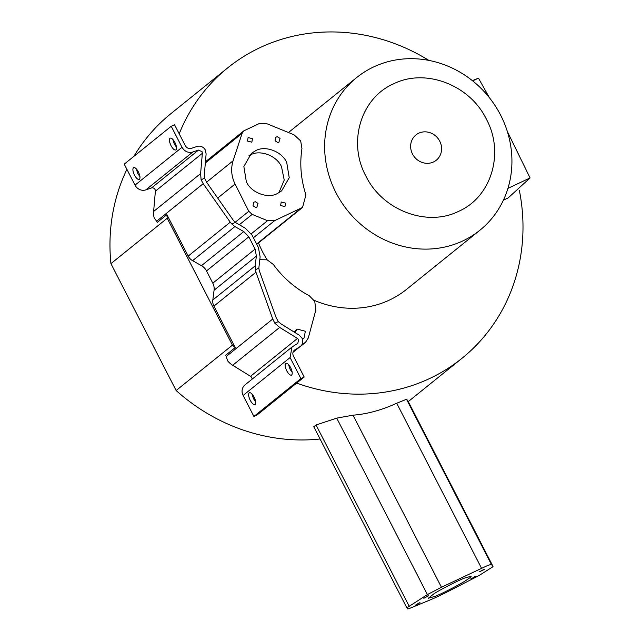 <?xml version="1.0" encoding="UTF-8"?>
<svg xmlns="http://www.w3.org/2000/svg" width="641" height="641" viewBox="0 0 641 641"><rect width="100%" height="100%" fill="white"/><g stroke="black" fill="none" stroke-linecap="round" stroke-linejoin="round"><path stroke-width="0.96" d="M412.508 154.008A16.225 14.991 -128.9 0 1 418.725 133.208A16.225 14.991 -128.9 0 1 439.726 141.164A16.225 14.991 -128.9 0 1 433.5 161.965A16.225 14.991 -128.9 0 1 412.508 154.008M205.352 150.098L206.122 153.936L204.359 174.224L204.551 178.174L201.106 179.8L200.601 173.591L202.364 153.303L202.035 151.661L198.486 150.098L192.789 152.021C188.222 153.135 184.632 151.556 182.012 147.286L171.211 126.269L174.528 124.707L185.329 145.723C186.795 148.111 188.799 148.992 191.355 148.367L197.051 146.452A6.907 6.386 -128.9 0 1 205.352 150.098M278.266 321.614L274.829 323.24L272.754 319.01L255.959 272.241L255.358 269.773L258.836 268.13L259.276 270.678L276.071 317.447L278.266 321.614L281.423 324.178L299.283 335.195L301.983 338.127A6.907 6.386 -128.9 0 1 300.525 346.244A6.907 6.386 -128.9 0 1 299.94 346.653L294.083 350.459M492.512 567.013L480.534 574.6A6.122 0.513 -27.2 0 1 476.856 576.652L449.662 590.682A30.648 2.556 -27.2 0 1 429.566 600.16L409.503 608.445L407.748 608.95L406.835 607.812L427.403 594.584L441.457 587.244L353.023 415.176C367.021 414.118 381.587 410.144 396.715 403.245L406.506 399.263L407.724 400.497L407.211 401.026L407.724 400.497L492.993 566.412L492.512 567.013L492.993 566.412L491.367 564.392L487.921 565.378L441.457 587.244M171.211 126.269L124.234 164.136L135.035 185.145A8.974 8.285 51.1 0 0 145.811 189.88L151.508 187.965A2.957 2.732 -128.9 0 1 155.386 191.17L153.624 211.458A18.901 17.467 51.1 0 0 154.185 217.868L157.406 222.299L166.9 214.639L188.206 256.088L230.247 222.203L203.205 183.695L201.106 179.8M126.91 169.328A186.571 172.373 51.1 0 0 110.925 263.627L167.229 218.244L232.443 345.13A186.571 172.373 -128.9 0 0 235.223 347.582L225.72 355.234L227.707 360.939A18.901 17.467 51.1 0 0 232.675 365.274L250.535 376.299L297.512 338.432L298.666 339.69L297.793 343.344L291.984 347.037L290.085 357.566L243.107 395.433L253.908 416.45L257.225 414.879L304.203 377.02L300.885 378.583L253.908 416.45M250.535 376.299A2.957 2.732 -128.9 0 1 252.017 379.248M267.121 259.829A98.105 90.637 -128.9 0 1 262.594 251.889A98.105 90.637 -128.9 0 1 258.507 242.923M335.988 192.741A98.105 90.637 -128.9 0 1 356.725 77.513A98.105 90.637 -128.9 0 1 500.581 115.051A98.105 90.637 -128.9 0 1 479.845 230.279A98.105 90.637 -128.9 0 1 335.988 192.741M259.757 259.701L267.145 259.837L273.314 264.461C283.018 277.673 295.004 288.105 309.266 295.757L314.771 301.358L315.789 310.164L308.273 338.031L305.437 342.422L302.111 344.265M300.677 140.924L301.951 148.52C299.587 164.024 300.909 179.488 305.925 194.912L302.552 207.428L274.701 220.608L267.545 220.68L252.153 214.398L248.796 211.282L235.079 184.055C231.337 176.339 230.672 168.591 233.092 160.803L242.114 133.344L243.828 130.844L259.22 123.585L266.376 123.513L294.011 134.778L300.677 140.924M139.434 179.336C138.063 179.921 136.413 178.502 134.482 175.089C132.799 171.476 132.455 169.008 133.448 167.694C134.818 167.109 136.469 168.519 138.4 171.932C140.075 175.546 140.419 178.014 139.434 179.336L139.241 179.456M136.229 168.783L137.799 173.527L139.962 176.684M175.971 149.89C174.6 150.467 172.95 149.057 171.019 145.643C169.336 142.03 168.992 139.562 169.985 138.24C171.355 137.655 173.006 139.073 174.937 142.486C176.62 146.1 176.964 148.568 175.971 149.89L175.778 150.002M172.766 139.329L174.336 144.081L176.499 147.23M255.134 404.479C253.764 405.056 252.113 403.646 250.19 400.232C248.508 396.619 248.163 394.151 249.157 392.829C250.527 392.244 252.169 393.662 254.1 397.075C255.783 400.689 256.128 403.157 255.134 404.479L254.95 404.591M251.937 393.919L253.499 398.67L255.671 401.819M291.679 375.025C290.309 375.61 288.658 374.192 286.727 370.778C285.045 367.173 284.7 364.705 285.694 363.383C287.064 362.798 288.714 364.216 290.637 367.63C292.32 371.235 292.665 373.703 291.679 375.025L291.487 375.145M288.474 364.473L290.036 369.216L292.208 372.373M365.859 176.027C347.55 142.398 360.747 98.241 393.398 83.923C425.143 67.85 469.717 84.732 486.367 119.146C504.683 152.766 491.479 196.923 458.828 211.242C427.082 227.323 382.509 210.432 365.859 176.027M419.999 602.724L415.688 605.032L419.31 602.78M415.688 605.032L414.999 605.088M484.564 569.368L479.572 571.724L483.875 569.416M480.261 571.668L479.572 571.724M469.989 577.685L465.454 580.786C458.852 585.033 442.298 593.526 435.143 596.33L428.356 598.237L434.117 593.662C440.712 589.416 457.265 580.922 464.421 578.118L471.207 576.211L469.989 577.685M428.637 595.761L424.326 598.069L427.948 595.818M424.326 598.069L423.637 598.125M475.926 576.323L471.624 578.631L475.237 576.379M471.624 578.631L470.935 578.687M295.132 332.639L296.983 329.057L305.332 331.237L304.13 337.927L302.304 338.849M294.083 331.99L296.983 329.057M280.045 138.424L278.907 142.238L277.793 142.494L275.045 140.78L275.678 137.278L277.297 136.709L280.045 138.424M258.027 203.421L256.881 207.235L255.775 207.492L253.027 205.777L253.66 202.284L255.278 201.707L258.027 203.421M278.867 192.741L284.227 180.081L281.527 166.772C276.944 155.747 259.917 149.297 250.343 154.954L248.98 155.659M286.743 162.566L289.219 177.717L281.655 190.858L277.513 193.446C267.938 199.111 250.911 192.661 246.328 181.635L243.852 166.484L251.424 153.343L255.567 150.747C265.134 145.09 282.16 151.54 286.743 162.566M252.474 138.704L251.849 142.198L247.482 141.06L248.107 137.559L252.474 138.704M285.598 203.141L284.965 206.634L280.598 205.497L281.223 201.995L285.598 203.141M175.057 145.347A186.571 172.373 -128.9 0 1 175.554 143.824M179.208 133.809A186.571 172.373 -128.9 0 1 227.811 67.786A186.571 172.373 -128.9 0 1 428.837 60.382M519.378 190.529A186.571 172.373 -128.9 0 1 461.977 358.311A186.571 172.373 -128.9 0 1 296.671 383.086M232.443 345.13L176.131 390.513A186.571 172.373 51.1 0 0 320.067 438.997M227.811 67.786L170.987 113.585A186.571 172.373 51.1 0 0 133.881 156.356M167.229 218.244A186.571 172.373 -128.9 0 1 166.9 214.639M353.023 415.176L336.725 418.132L316.045 424.999L313.786 426.762L406.835 607.812M235.223 347.582L213.918 306.126A10.296 9.511 -128.9 0 1 212.812 300.004L214.078 290.213A11.826 10.921 51.1 0 0 212.804 283.17L206.514 270.927A11.826 10.921 51.1 0 0 201.466 265.67L192.596 260.671A10.296 9.511 -128.9 0 1 188.206 256.088M110.925 263.627L176.131 390.513M291.984 347.037L245.006 384.896A8.974 8.285 51.1 0 0 243.107 395.433M479.845 230.279L406.458 289.428A98.105 90.637 -128.9 0 1 314.178 300.333M305.437 342.422L301.31 345.739A9.623 8.894 -128.9 0 1 300.212 346.493M204.551 178.174L206.522 182.124L233.556 220.64L235.327 222.387L231.85 224.03L230.247 222.203M201.466 265.67L243.772 231.577L234.894 226.577L231.85 224.03M243.772 231.577L248.82 236.833L206.514 270.927M212.804 283.17L255.11 249.077L248.82 236.833M255.11 249.077L256.384 256.12L214.078 290.213M255.358 269.773L255.11 265.911L256.384 256.12M297.512 338.432L279.652 327.415L274.829 323.24M304.203 377.02L293.402 356.003C292.312 353.439 292.809 351.372 294.884 349.81L294.459 350.106M300.885 378.583L290.085 357.566M258.836 268.13L260.118 256.905L258.419 247.514L252.129 235.271L245.399 228.26L235.327 222.387M472.681 80.878L478.474 78.146L472.377 80.63M507.936 188.374L530.075 177.926L507.335 131.501M489.403 97.712L478.474 78.146M530.075 177.926L508.153 197.933L503.401 200.168M304.13 337.927L302.456 339.273M299.94 346.653L293.033 352.221M151.508 187.965L198.486 150.098M203.205 183.695L156.54 221.305M226.089 356.62L272.754 319.01M255.959 272.241L213.918 306.126M406.506 399.263L491.367 564.392M396.715 403.245L481.551 568.319M336.725 418.132L427.403 594.584M316.045 424.999L409.078 606.017M313.81 426.802L406.827 607.804M200.601 173.591L153.624 211.458M202.364 153.303L155.386 191.17M192.789 152.021L145.811 189.88M182.012 147.286L135.035 185.145M192.596 260.671L234.894 226.577M212.812 300.004L255.11 265.911M232.675 365.274L279.652 327.415M301.326 345.459L303.85 343.424M239.253 224.791L252.153 214.398M248.796 211.282L235.159 222.275M251.272 233.797L267.545 220.68M253.411 237.763L274.701 220.608M256.632 244.029L300.357 208.79M205.336 162.99L242.114 133.344M206.562 182.188L233.092 160.803M217.708 198.061L235.079 184.055M293.009 352.294L300.525 346.244M288.466 132.519L356.725 77.513M461.977 358.311L408.285 401.578M407.732 400.505L493.001 566.42M256.785 244.317L302.552 207.428M205.44 161.788L243.828 130.844"/></g></svg>
